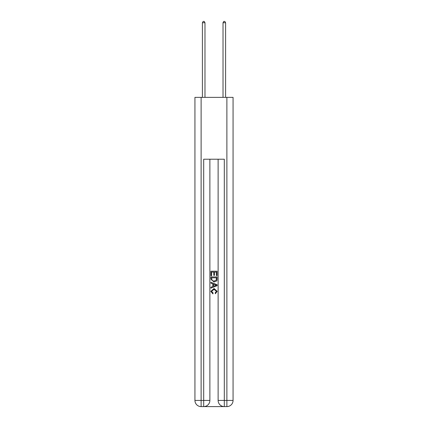 <?xml version="1.0" encoding="UTF-8"?>
<svg xmlns="http://www.w3.org/2000/svg" width="428" height="428" viewBox="0 0 428 428"><rect width="100%" height="100%" fill="white"/><g stroke="black" fill="none" stroke-linecap="round" stroke-linejoin="round"><path stroke-width="0.64" d="M204.156 406.6L223.844 406.6M201.117 97.37L201.117 400.415L194.933 400.415L194.933 97.37L233.067 97.37L233.067 400.415L226.883 400.415L226.883 97.37M224.309 406.6L224.309 400.415L218.125 400.415A6.185 6.185 0 0 0 224.309 406.6L226.883 406.6L226.883 400.415L224.309 400.415L224.309 159.216L203.691 159.216L203.691 400.415L201.117 400.415L201.117 406.6L203.691 406.6A6.185 6.185 0 0 0 209.875 400.415L203.691 400.415L203.691 406.6M209.875 159.216L209.875 400.415M218.125 400.415L218.125 159.216M226.883 406.6A6.185 6.185 0 0 0 233.067 400.415M194.933 400.415A6.185 6.185 0 0 0 201.117 406.6M210.908 275.734L210.908 271.213L217.092 271.213L217.092 275.573L216.381 275.573L216.381 272.085L214.476 272.085L214.476 275.332L213.765 275.332L213.765 272.085L211.619 272.085L211.619 275.734L210.908 275.734M210.908 279.136L210.908 276.921L217.092 276.921L217.001 280.126L216.563 281.03L214.032 281.993L210.908 279.136M211.619 277.793L212.058 280.527L214.048 281.121L216.252 280.067L216.381 277.793L211.619 277.793M210.908 283.186L210.908 282.261L217.092 284.716L217.092 285.701L210.908 288.156L210.908 287.231L212.812 286.525L212.812 283.887L210.908 283.186M215.236 284.786L213.524 284.149L213.524 286.262L216.381 285.209L215.236 284.786M211.544 291.281L213.091 293.014L212.887 293.892L210.827 291.366L214.048 288.499L217.173 291.345L215.375 293.731L215.188 292.859L216.456 291.302L214.048 289.371L211.544 291.281M204.98 97.37L204.98 22.738L202.401 22.738L202.401 97.37M202.401 22.738L203.177 21.4L204.21 21.4L204.98 22.738M225.599 97.37L225.599 22.738L223.02 22.738L223.02 97.37M223.02 22.738L223.791 21.4L224.823 21.4L225.599 22.738"/></g></svg>
